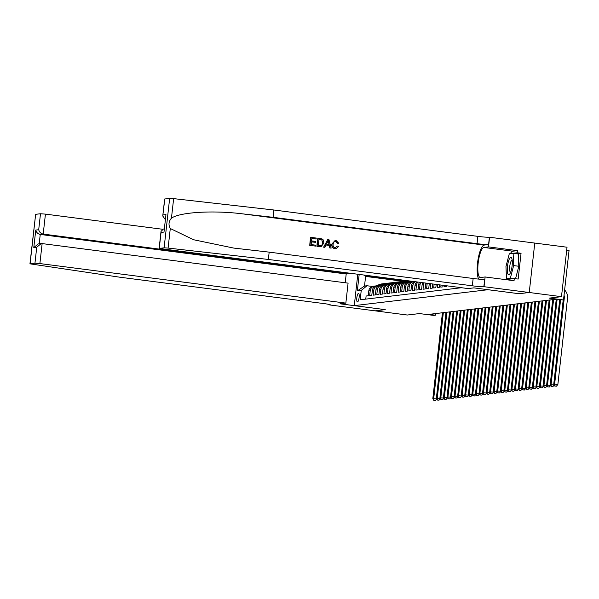 <?xml version="1.0" encoding="UTF-8"?>
<svg xmlns="http://www.w3.org/2000/svg" width="599" height="599" viewBox="0 0 599 599"><rect width="100%" height="100%" fill="white"/><g stroke="black" fill="none" stroke-linecap="round" stroke-linejoin="round"><path stroke-width="0.9" d="M357.491 301.948A4.313 1.116 -82.6 0 0 359.093 297.681A4.313 1.116 -82.6 0 0 358.524 293.398A4.313 1.116 -82.6 0 0 358.449 293.398A4.313 1.116 -82.6 0 0 356.847 297.673A4.313 1.116 -82.6 0 0 357.416 301.948A4.313 1.116 -82.6 0 0 357.491 301.948M164.807 198.95L162.756 216.007L164.658 199.003L169.659 198.374L173.643 198.628L273.9 210.002L477.867 236.365A9.434 0.592 -173.6 0 0 489.398 237.234L567.028 247.222L561.488 296.67L549.305 298.122L563.502 299.957L569.05 250.509L566.699 250.202M357.783 274.32L354.271 305.632L385.254 309.638L375.026 310.851L385.202 309.631L340.015 303.805L345.848 303.109L39.886 263.567L34.952 263.193L29.95 263.822L119.501 277.165L323.475 303.528A9.434 0.592 6.4 0 1 330.356 304.876A9.434 0.592 6.4 0 1 330.019 304.988L407.298 315.022L419.48 313.577L433.683 315.411L435.458 315.194L435.645 313.569M354.271 305.632L488.005 289.714L518.989 293.712L529.209 292.499L561.488 296.67M365.764 299.118L366.109 296.011L368.243 295.756L368.797 290.874L370.219 290.71A5.391 5.196 -96.8 0 1 375.82 286.008M370.219 290.71L369.665 295.584L371.799 295.329L372.353 290.455L373.776 290.283A5.391 5.196 -96.8 0 1 379.377 285.588M373.776 290.283L373.222 295.165L375.356 294.91L375.91 290.028L377.333 289.864A5.391 5.196 -96.8 0 1 382.941 285.161M377.333 289.864L376.786 294.738L378.92 294.483L379.466 289.609L380.889 289.437A5.391 5.196 -96.8 0 1 386.497 284.742M380.889 289.437L380.343 294.311L382.476 294.057L383.023 289.182L384.446 289.01A5.391 5.196 -96.8 0 1 390.054 284.315M384.446 289.01L383.899 293.892L386.033 293.637L386.58 288.755L388.002 288.591A5.391 5.196 -96.8 0 1 393.61 283.896M388.002 288.591L387.456 293.465L389.59 293.211L390.136 288.336L391.559 288.164A5.391 5.196 -96.8 0 1 397.167 283.469M391.559 288.164L391.012 293.046L393.146 292.791L393.693 287.909L395.115 287.745A5.391 5.196 -96.8 0 1 400.724 283.05M395.115 287.745L394.569 292.619L396.703 292.364L397.249 287.49L398.672 287.318A5.391 5.196 -96.8 0 1 404.28 282.623M398.672 287.318L398.125 292.2L400.259 291.945L400.806 287.063L402.229 286.899A5.391 5.196 -96.8 0 1 407.837 282.204M402.229 286.899L401.682 291.773L403.816 291.518L404.362 286.644L405.785 286.472A5.391 5.196 -96.8 0 1 411.393 281.777M405.785 286.472L405.238 291.354L407.372 291.099L407.919 286.217L409.342 286.052A5.391 5.196 -96.8 0 1 413.228 281.485M409.342 286.052L408.795 290.927L410.929 290.672L411.476 285.798L412.898 285.626A5.391 5.196 -96.8 0 1 415.242 281.74M412.898 285.626L412.352 290.5L414.486 290.253L415.032 285.371L416.455 285.199A5.391 5.196 -96.8 0 1 417.885 282.084M416.455 285.199L415.908 290.081L418.042 289.826L418.589 284.952L420.011 284.78A5.391 5.196 -96.8 0 1 420.82 282.466M420.011 284.78L419.465 289.654L421.599 289.399L422.145 284.525L423.568 284.353A5.391 5.196 -96.8 0 1 423.95 282.87M423.568 284.353L423.021 289.235L425.155 288.98L425.702 284.098L427.124 283.933A5.391 5.196 -96.8 0 1 427.237 283.29M427.124 283.933L426.578 288.808L428.712 288.553L429.258 283.679L429.76 283.619M430.659 283.731L430.134 288.389L432.268 288.134L432.733 284.001M434.118 284.181L433.691 287.962L435.825 287.707L436.192 284.45M437.577 284.63L437.248 287.542L439.381 287.288L439.651 284.899M441.036 285.079L440.804 287.116L442.938 286.861L443.11 285.341M444.495 285.521L444.361 286.696L446.495 286.442L446.569 285.79M447.955 285.97L449.138 286.127M563.502 299.957L555.273 299.335L429.004 314.363L435.458 315.194M406.923 280.669L403.03 281.26L365.592 276.424L364.514 286.045L367 285.753L361.234 290.433L360.186 299.785L461.507 287.722M361.234 290.433L357.326 290.897L359.168 274.499M367 285.753L372.271 286.434M405.516 280.968L368.078 276.132L365.592 276.424L364.289 275.158M425.904 283.117A5.391 5.196 83.2 0 0 425.702 284.098M422.677 282.706A5.391 5.196 83.2 0 0 422.145 284.525M419.622 282.309A5.391 5.196 83.2 0 0 418.589 284.952M416.784 281.942A5.391 5.196 83.2 0 0 415.032 285.371M414.313 281.62A5.391 5.196 83.2 0 0 411.476 285.798M413.063 281.463L412.441 281.537A5.391 5.196 83.2 0 0 407.919 286.217M410.308 281.785L408.885 281.957A5.391 5.196 83.2 0 0 404.362 286.644M406.751 282.211L405.328 282.384A5.391 5.196 83.2 0 0 400.806 287.063M403.194 282.638L401.772 282.803A5.391 5.196 83.2 0 0 397.249 287.49M399.638 283.057L398.215 283.23A5.391 5.196 83.2 0 0 393.693 287.909M396.081 283.484L394.659 283.649A5.391 5.196 83.2 0 0 390.136 288.336M392.525 283.904L391.102 284.076A5.391 5.196 83.2 0 0 386.58 288.755M388.968 284.33L387.546 284.495A5.391 5.196 83.2 0 0 383.023 289.182M385.412 284.75L383.989 284.922A5.391 5.196 83.2 0 0 379.466 289.609M381.855 285.176L380.432 285.341A5.391 5.196 83.2 0 0 375.91 290.028M378.298 285.596L376.876 285.768A5.391 5.196 83.2 0 0 372.353 290.455M397.242 279.419L395.849 279.583L405.53 280.834M367.674 275.592L368.078 276.132M374.742 286.023L373.319 286.195A5.391 5.196 83.2 0 0 368.797 290.874M357.326 290.897L364.514 286.045M564.033 295.202A6.739 6.492 -96.8 0 1 564.295 298.002L554.629 384.131L557.856 384.551L567.523 298.414A10.108 9.741 83.2 0 0 564.625 289.976M563.195 299.994L553.746 384.236L554.629 384.131L554.786 386.063L556.434 386.19L555.138 386.026M556.434 386.19L557.856 384.551M553.746 384.236L554.786 386.063M507.802 273.713A8.76 2.261 -82.6 0 0 509.846 273.893A8.76 2.261 -82.6 0 0 512.048 266.345A8.76 2.261 -82.6 0 0 511.838 258.491A8.76 2.261 -82.6 0 0 511.801 258.394A8.76 2.261 -82.6 0 0 508.289 261.95A8.76 2.261 -82.6 0 0 507.802 273.713M512.212 260.34A5.997 1.55 -82.6 0 0 512.1 260.31A5.997 1.55 -82.6 0 0 510.011 264.706A5.997 1.55 -82.6 0 0 509.959 271.497A5.997 1.55 -82.6 0 0 510.565 272.201A5.997 1.55 -82.6 0 0 510.677 272.201M513.126 253.332L513.643 265.597L510.318 278.325L506.484 278.782L505.96 266.51L509.285 253.789L513.126 253.332L518.292 253.998L518.809 266.263L515.552 278.73M518.809 266.263L513.643 265.597M513.208 278.692L510.318 278.325M509.367 279.156L506.484 278.782M309.773 245.388L315.598 246.099L309.773 245.388A17.551 4.53 -82.6 0 1 310.671 237.369L316.294 238.058L315.98 239.008L311.817 238.469M311.435 241.876L315.516 242.333L311.443 241.809L311.128 244.587L315.695 245.178L315.598 246.099M317.987 238.275L317.822 238.297A17.551 4.53 -82.6 0 0 316.923 246.309L321.101 246.676L317.081 246.294L317.987 238.275L321.985 238.911L323.048 239.63L323.894 243.059L321.101 246.676M335.006 248.75L336.054 248.742L335.006 248.75C332.61 248.226 331.524 246.691 331.756 244.13L335.133 240.499L336.061 240.506L338.787 243.224L337.402 243.359L335.904 241.427L335.253 241.419M273.9 210.002L273.077 217.317L477.051 243.681A9.434 0.592 -173.6 0 0 488.574 244.549L484.127 245.081A17.551 4.53 -82.6 0 0 477.935 260.138A17.551 4.53 -82.6 0 0 478.811 279.112M273.077 217.317L242.333 213.828C212.989 210.144 179.52 212.196 171.449 218.178C168.663 221.383 168.282 224.827 170.288 228.518L193.627 239.75L233.7 248.068L269.168 252.134L473.143 278.49A9.434 0.592 -173.6 0 0 484.673 279.366L483.85 286.681L529.231 292.499L519.041 293.712L473.854 287.872L468.021 288.561L159.117 248.443L164.111 247.821L169.659 198.374M327.743 239.54L323.61 247.177L324.928 247.305L323.767 247.155L327.743 239.54L328.978 239.697L331.15 248.113L329.997 247.964L329.39 245.38L326.088 244.954L324.928 247.305M326.058 245.013L329.121 245.41L329.832 247.979L331.15 248.113M534.772 243.052L529.231 292.499M269.168 252.134L268.352 259.449L472.326 285.805A9.434 0.592 -173.6 0 0 483.85 286.681M170.288 228.518L168.094 248.076L268.352 259.449M510.445 253.654A15.162 3.916 97.4 0 1 512.781 251.191L517.424 250.637L517.184 252.778L510.535 253.639M507.645 278.932L507.667 279.359L514.286 278.565L518.165 279.067L521.055 253.272L517.184 252.778M514.286 278.565L514.047 280.706L485.13 276.97L484.044 286.659M489.593 237.211L488.507 246.9L483.865 247.454A15.162 3.916 -82.6 0 0 478.234 262.474A15.162 3.916 -82.6 0 0 480.233 277.517A15.162 3.916 -82.6 0 0 480.488 277.517L485.13 276.97M517.424 250.637L488.507 246.9M168.094 248.076L164.111 247.821M507.802 279.898A15.162 3.916 97.4 0 1 507.443 278.902M521.055 253.272L516.697 253.796M162.756 216.007L165.272 219.541M163.01 214.921L165.968 214.569L163.999 232.075L161.049 232.427L161.019 231.439L163.407 229.035L164.216 228.938M338.787 243.224L337.664 243.329L335.904 241.427C334.205 241.449 333.284 242.385 333.134 244.235C332.827 246.099 333.501 247.29 335.163 247.799L337.289 246.099M335.163 247.799L335.74 247.799M335.163 248.735C332.804 248.211 331.764 246.668 332.041 244.1L331.756 244.13M332.041 244.1L335.133 240.499M337.559 246.069L338.622 246.474L336.054 248.742M327.563 241.951L326.522 244.07L329.165 244.414L328.259 240.543L327.563 241.951M328.649 242.206L328.881 244.444M318.279 245.508L321.768 245.388L322.801 242.902L321.805 239.877L318.975 239.338L318.279 245.508M321.768 245.388L322.801 242.902M321.805 239.877L322.517 242.939M320.54 239.548L321.588 239.899M318.968 239.39L320.33 239.57M316.19 238.979L311.824 238.417L311.547 240.888L315.621 241.412L315.516 242.333M309.938 245.373L310.836 237.354M162.569 229.26L45.434 214.12L43.195 234.097L40.245 234.449L39.19 243.823M345.219 282.758L346.2 273.99L349.15 273.638L43.195 234.097C40.822 233.55 39.324 232.09 38.703 229.717L40.492 213.746L35.641 214.322L30.092 263.77M349.15 273.638L349.202 273.211M329.824 305.018L329.869 304.629M345.848 303.109L348.086 283.132L42.132 243.591L39.886 263.567M29.95 263.822L35.641 214.322M40.492 213.746L45.434 214.12M346.2 273.99L40.245 234.449C37.864 233.902 36.374 232.442 35.753 230.068L38.703 229.717M34.952 263.193L36.741 247.222L41.174 243.583L42.132 243.591M36.741 247.222L33.791 247.574L38.224 243.935L41.174 243.583M559.691 299.904L550.189 384.655L554.15 384.947M560.559 300.017L551.073 384.551L551.23 386.49L552.87 386.617L551.582 386.445M552.87 386.617L554.217 385.067M550.189 384.655L551.23 386.49M556.231 299.455L546.632 385.082L550.593 385.374M557.1 299.567L547.516 384.977L547.673 386.917L549.313 387.036L548.025 386.872M549.313 387.036L550.661 385.494M546.632 385.082L547.673 386.917M552.705 299.635L543.076 385.509L547.037 385.801M553.596 299.53L543.959 385.397L544.117 387.336L545.756 387.463L544.469 387.291M545.756 387.463L547.104 385.913M543.076 385.509L544.117 387.336M549.148 300.062L539.519 385.928L543.48 386.22M550.039 299.957L540.403 385.823L540.553 387.763L542.2 387.882L540.912 387.718M542.2 387.882L543.548 386.34M539.519 385.928L540.553 387.763M545.592 300.481L535.963 386.355L539.924 386.647M546.483 300.376L536.846 386.25L536.996 388.182L538.643 388.309L537.355 388.145M538.643 388.309L539.991 386.759M535.963 386.355L536.996 388.182M542.035 300.908L532.406 386.774L536.367 387.066M542.926 300.803L533.29 386.669L533.439 388.609L535.087 388.729L533.799 388.564M535.087 388.729L536.434 387.186M532.406 386.774L533.439 388.609M538.479 301.334L528.85 387.201L532.811 387.493M539.37 301.222L529.733 387.096L529.883 389.028L531.53 389.155L530.242 388.991M531.53 389.155L532.878 387.613M528.85 387.201L529.883 389.028M534.922 301.754L525.286 387.62L529.254 387.912M535.813 301.649L526.177 387.516L526.326 389.455L527.974 389.575L526.686 389.41M527.974 389.575L529.321 388.032M525.286 387.62L526.326 389.455M531.365 302.181L521.729 388.047L525.697 388.339M532.256 302.076L522.62 387.942L522.77 389.874L524.417 390.001L523.129 389.837M524.417 390.001L525.765 388.459M521.729 388.047L522.77 389.874M527.809 302.6L518.172 388.466L522.141 388.758M528.7 302.495L519.063 388.362L519.213 390.301L520.86 390.428L519.573 390.256M520.86 390.428L522.208 388.878M518.172 388.466L519.213 390.301M524.252 303.027L514.616 388.893L518.584 389.185M525.143 302.922L515.507 388.788L515.657 390.72L517.304 390.848L516.016 390.683M517.304 390.848L518.652 389.305M514.616 388.893L515.657 390.72M520.696 303.446L511.059 389.32L515.028 389.605M521.579 303.341L511.95 389.208L512.1 391.147L513.747 391.274L512.459 391.102M513.747 391.274L515.095 389.724M511.059 389.32L512.1 391.147M517.139 303.873L507.503 389.739L511.471 390.031M518.023 303.768L508.394 389.635L508.544 391.574L510.191 391.694L508.903 391.529M510.191 391.694L511.539 390.151M507.503 389.739L508.544 391.574M513.583 304.292L503.946 390.166L507.915 390.458M514.466 304.187L504.837 390.054L504.987 391.993L506.634 392.12L505.346 391.948M506.634 392.12L507.982 390.57M503.946 390.166L504.987 391.993M510.026 304.719L500.39 390.585L504.358 390.877M510.91 304.614L501.281 390.481L501.43 392.42L503.078 392.54L501.79 392.375M503.078 392.54L504.425 390.997M500.39 390.585L501.43 392.42M506.469 305.138L496.833 391.012L500.801 391.304M507.353 305.033L497.724 390.907L497.874 392.839L499.521 392.966L498.233 392.802M499.521 392.966L500.869 391.417M496.833 391.012L497.874 392.839M502.913 305.565L493.276 391.432L497.245 391.724M503.796 305.46L494.168 391.327L494.317 393.266L495.965 393.386L494.677 393.221M495.965 393.386L497.312 391.843M493.276 391.432L494.317 393.266M499.356 305.992L489.72 391.858L493.681 392.15M500.24 305.879L490.611 391.753L490.761 393.685L492.408 393.813L491.12 393.648M492.408 393.813L493.756 392.27M489.72 391.858L490.761 393.685M495.8 306.411L486.163 392.278L490.124 392.57M496.683 306.306L487.054 392.173L487.204 394.112L488.851 394.232L487.564 394.067M488.851 394.232L490.192 392.689M486.163 392.278L487.204 394.112M492.243 306.838L482.607 392.704L486.568 392.996M493.127 306.733L483.498 392.6L483.648 394.531L485.295 394.659L484.007 394.494M485.295 394.659L486.635 393.116M482.607 392.704L483.648 394.531M488.687 307.257L479.05 393.124L483.011 393.416M489.57 307.152L479.941 393.019L480.091 394.958L481.738 395.085L480.45 394.913M481.738 395.085L483.079 393.536M479.05 393.124L480.091 394.958M485.123 307.684L475.494 393.55L479.455 393.843M486.014 307.579L476.385 393.446L476.534 395.377L478.182 395.505L476.894 395.34M478.182 395.505L479.522 393.962M475.494 393.55L476.534 395.377M481.566 308.103L471.937 393.977L475.898 394.262M482.457 307.998L472.828 393.865L472.978 395.804L474.625 395.932L473.33 395.759M474.625 395.932L475.965 394.382M471.937 393.977L472.978 395.804M411.124 281.755L412.224 281.35M412.561 281.395L411.977 281.612M478.009 308.53L468.381 394.397L472.341 394.689M478.901 308.425L469.272 394.292L469.421 396.231L471.069 396.351L469.773 396.186M471.069 396.351L472.409 394.808M468.381 394.397L469.421 396.231M409.611 281.874L411.326 281.238M407.567 282.181L410.435 281.118M408.937 281.949L410.989 281.193M410.772 281.163L408.421 282.032M474.453 308.949L464.824 394.823L468.785 395.115M475.344 308.844L465.715 394.711L465.865 396.65L467.512 396.778L466.217 396.605M467.512 396.778L468.852 395.228M464.824 394.823L465.865 396.65M406.055 282.294L409.544 281.006M404.011 282.608L408.308 281.021A10.31 9.936 -96.8 0 1 408.668 280.894M408.99 280.938A10.31 9.936 83.2 0 0 408.982 280.938L404.864 282.458M405.381 282.376L409.207 280.961M470.896 309.376L461.267 395.243L465.228 395.535M471.787 309.271L462.158 395.138L462.308 397.077L463.955 397.197L462.66 397.032M463.955 397.197L465.296 395.654M461.267 395.243L462.308 397.077M402.498 282.721L406.526 281.231A10.31 9.936 -96.8 0 1 408.024 280.811M400.454 283.028L404.752 281.44A10.31 9.936 -96.8 0 1 406.938 280.916L407.62 280.834A10.31 9.936 83.2 0 0 405.426 281.358L401.308 282.885M401.824 282.795L405.852 281.313A10.31 9.936 -96.8 0 1 407.926 280.796M467.34 309.803L457.711 395.669L461.672 395.961M468.231 309.69L458.602 395.565L458.752 397.496L460.399 397.624L459.104 397.459M460.399 397.624L461.739 396.081M457.711 395.669L458.752 397.496M398.941 283.14L402.97 281.65A10.31 9.936 -96.8 0 1 405.164 281.126A10.31 9.936 -96.8 0 1 406.055 281.058M396.897 283.454L401.195 281.867A10.31 9.936 -96.8 0 1 403.382 281.335L404.063 281.253A10.31 9.936 83.2 0 0 401.869 281.785L397.751 283.305M398.268 283.222L402.296 281.732A10.31 9.936 -96.8 0 1 404.49 281.208L405.164 281.126M463.783 310.222L454.154 396.089L458.115 396.381M464.674 310.117L455.045 395.984L455.195 397.923L456.842 398.043L455.547 397.878M456.842 398.043L458.183 396.501M454.154 396.089L455.195 397.923M395.385 283.567L399.413 282.077A10.31 9.936 -96.8 0 1 401.607 281.545A10.31 9.936 -96.8 0 1 402.498 281.485M393.341 283.874L397.639 282.286A10.31 9.936 -96.8 0 1 399.825 281.762L400.506 281.68A10.31 9.936 83.2 0 0 398.313 282.211L394.194 283.731M394.711 283.641L398.739 282.159A10.31 9.936 -96.8 0 1 400.933 281.627L401.607 281.545M460.227 310.649L450.598 396.516L454.559 396.808M461.118 310.537L451.489 396.411L451.639 398.342L453.286 398.47L451.99 398.305M453.286 398.47L454.626 396.927M450.598 396.516L451.639 398.342M391.828 283.986L395.857 282.503A10.31 9.936 -96.8 0 1 398.05 281.972A10.31 9.936 -96.8 0 1 398.941 281.904M389.784 284.3L394.075 282.713A10.31 9.936 -96.8 0 1 396.268 282.181L396.95 282.107A10.31 9.936 83.2 0 0 394.756 282.631L390.638 284.151M391.154 284.068L395.183 282.578A10.31 9.936 -96.8 0 1 397.377 282.054L398.05 281.972M456.67 311.068L447.041 396.935L451.002 397.227M457.561 310.963L447.932 396.83L448.082 398.769L449.729 398.889L448.434 398.724M449.729 398.889L451.069 397.347M447.041 396.935L448.082 398.769M388.272 284.413L392.3 282.923A10.31 9.936 -96.8 0 1 394.494 282.399A10.31 9.936 -96.8 0 1 395.385 282.331M386.228 284.72L390.518 283.132A10.31 9.936 -96.8 0 1 392.712 282.608L393.393 282.526A10.31 9.936 83.2 0 0 391.199 283.057L387.081 284.577M387.598 284.495L391.626 283.005A10.31 9.936 -96.8 0 1 393.82 282.473L394.494 282.399M453.114 311.495L443.485 397.362L447.446 397.654M454.005 311.39L444.376 397.257L444.525 399.189L446.173 399.316L444.877 399.151M446.173 399.316L447.513 397.773M443.485 397.362L444.525 399.189M384.715 284.832L388.744 283.349A10.31 9.936 -96.8 0 1 390.937 282.818A10.31 9.936 -96.8 0 1 391.828 282.758M382.671 285.146L386.961 283.559A10.31 9.936 -96.8 0 1 389.155 283.028L389.837 282.953A10.31 9.936 83.2 0 0 387.643 283.477L383.525 284.997M384.041 284.914L388.07 283.424A10.31 9.936 -96.8 0 1 390.263 282.9L390.937 282.818M449.557 311.914L439.928 397.781L443.889 398.073M450.448 311.809L440.819 397.676L440.969 399.615L442.616 399.743L441.321 399.57M442.616 399.743L443.956 398.193M439.928 397.781L440.969 399.615M381.159 285.259L385.187 283.769A10.31 9.936 -96.8 0 1 387.381 283.245A10.31 9.936 -96.8 0 1 388.272 283.177M379.115 285.566L383.405 283.978A10.31 9.936 -96.8 0 1 385.599 283.454L386.273 283.372A10.31 9.936 83.2 0 0 384.086 283.904L379.968 285.423M380.485 285.341L384.513 283.851A10.31 9.936 -96.8 0 1 386.699 283.32L387.381 283.245M446 312.341L436.371 398.208L440.332 398.5M446.891 312.236L437.263 398.103L437.412 400.042L439.06 400.162L437.764 399.997M439.06 400.162L440.4 398.62M436.371 398.208L437.412 400.042M377.602 285.678L381.63 284.196A10.31 9.936 -96.8 0 1 383.824 283.664A10.31 9.936 -96.8 0 1 384.715 283.604M375.558 285.993L379.848 284.405A10.31 9.936 -96.8 0 1 382.042 283.881L382.716 283.799A10.31 9.936 83.2 0 0 380.53 284.323L376.412 285.843M376.928 285.76L380.957 284.278A10.31 9.936 -96.8 0 1 383.143 283.746L383.824 283.664M442.444 312.76L432.815 398.635L436.776 398.919M443.335 312.656L433.706 398.522L433.856 400.461L435.503 400.589L434.208 400.417M435.503 400.589L436.843 399.039M432.815 398.635L433.856 400.461M564.295 298.002L563.719 298.07M242.333 213.828L484.127 245.081M473.143 278.49L472.326 285.805M477.051 243.681L477.867 236.365M165.968 214.569L163.999 232.075M161.049 232.427L159.259 248.398M173.643 198.628L171.449 218.178M488.574 244.549L489.398 237.234M512.781 251.191L483.865 247.454M33.791 247.574L35.753 230.068M408.308 281.021L408.982 280.938M405.852 281.313L406.526 281.231M404.752 281.44L405.426 281.358M402.296 281.732L402.97 281.65M401.195 281.867L401.869 281.785M398.739 282.159L399.413 282.077M397.639 282.286L398.313 282.211M395.183 282.578L395.857 282.503M394.075 282.713L394.756 282.631M391.626 283.005L392.3 282.923M390.518 283.132L391.199 283.057M388.07 283.424L388.744 283.349M386.961 283.559L387.643 283.477M384.513 283.851L385.187 283.769M383.405 283.978L384.086 283.904M380.957 284.278L381.63 284.196M379.848 284.405L380.53 284.323M161.019 231.439L159.117 248.443"/></g></svg>

